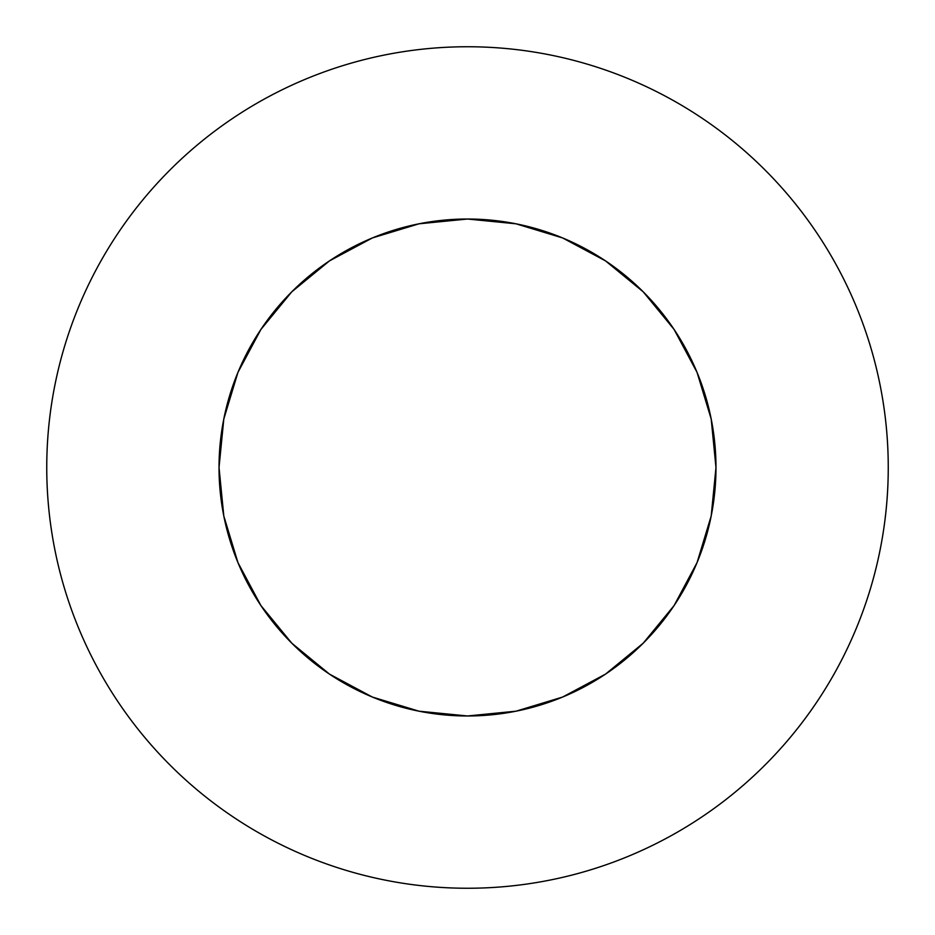 <?xml version="1.0" encoding="UTF-8"?>
<svg xmlns="http://www.w3.org/2000/svg" width="935" height="935" viewBox="0 0 935 935"><rect width="100%" height="100%" fill="white"/><g stroke="black" fill="none" stroke-linecap="round" stroke-linejoin="round"><path stroke-width="1.4" d="M817.342 233.738C801.996 210.772 784.547 189.524 765.017 169.983C784.547 189.524 801.996 210.772 817.342 233.738C832.688 256.716 845.649 280.967 856.226 306.481C866.792 332.007 874.774 358.315 880.162 385.419C885.55 412.51 888.25 439.871 888.25 467.5A420.75 420.75 0 0 1 467.5 888.25A420.75 420.75 0 0 1 46.75 467.5A420.75 420.75 0 0 1 467.5 46.75A420.75 420.75 0 0 1 888.25 467.5C888.25 495.129 885.55 522.49 880.162 549.581C874.774 576.685 866.792 602.993 856.226 628.519C845.649 654.033 832.688 678.284 817.342 701.262C801.996 724.228 784.547 745.476 765.017 765.017C784.547 745.476 801.996 724.228 817.342 701.262M219.024 467.5A248.476 248.476 0 0 1 467.5 219.024A248.476 248.476 0 0 1 715.976 467.5A248.476 248.476 0 0 1 467.5 715.976A248.476 248.476 0 0 1 219.024 467.5L223.804 515.98L237.934 562.59L260.9 605.541L291.802 643.198L329.459 674.1L372.41 697.066L419.02 711.196L467.5 715.976L515.98 711.196L562.59 697.066L605.541 674.1L643.198 643.198L674.1 605.541L697.066 562.59L711.196 515.98L715.976 467.5L711.196 419.02L697.066 372.41L674.1 329.459L643.198 291.802L605.541 260.9L562.59 237.934L515.98 223.804L467.5 219.024L419.02 223.804L372.41 237.934L329.459 260.9L291.802 291.802L260.9 329.459L237.934 372.41L223.804 419.02L219.024 467.5M765.017 169.983C745.476 150.453 724.228 133.004 701.262 117.658C724.228 133.004 745.476 150.453 765.017 169.983M233.738 117.658C210.772 133.004 189.524 150.453 169.983 169.983C150.453 189.524 133.004 210.772 117.658 233.738C133.004 210.772 150.453 189.524 169.983 169.983C189.524 150.453 210.772 133.004 233.738 117.658C256.716 102.312 280.967 89.351 306.481 78.774C332.007 68.208 358.315 60.226 385.419 54.838C412.51 49.45 439.871 46.75 467.5 46.75C495.129 46.75 522.49 49.45 549.581 54.838C576.685 60.226 602.993 68.208 628.519 78.774C654.033 89.351 678.284 102.312 701.262 117.658M117.658 701.262C133.004 724.228 150.453 745.476 169.983 765.017C189.524 784.547 210.772 801.996 233.738 817.342C210.772 801.996 189.524 784.547 169.983 765.017C150.453 745.476 133.004 724.228 117.658 701.262C102.312 678.284 89.351 654.033 78.774 628.519C68.208 602.993 60.226 576.685 54.838 549.581C49.45 522.49 46.75 495.129 46.75 467.5C46.75 439.871 49.45 412.51 54.838 385.419C60.226 358.315 68.208 332.007 78.774 306.481C89.351 280.967 102.312 256.716 117.658 233.738M701.262 817.342C724.228 801.996 745.476 784.547 765.017 765.017C745.476 784.547 724.228 801.996 701.262 817.342C678.284 832.688 654.033 845.649 628.519 856.226C602.993 866.792 576.685 874.774 549.581 880.162C522.49 885.55 495.129 888.25 467.5 888.25C439.871 888.25 412.51 885.55 385.419 880.162C358.315 874.774 332.007 866.792 306.481 856.226C280.967 845.649 256.716 832.688 233.738 817.342"/></g></svg>
